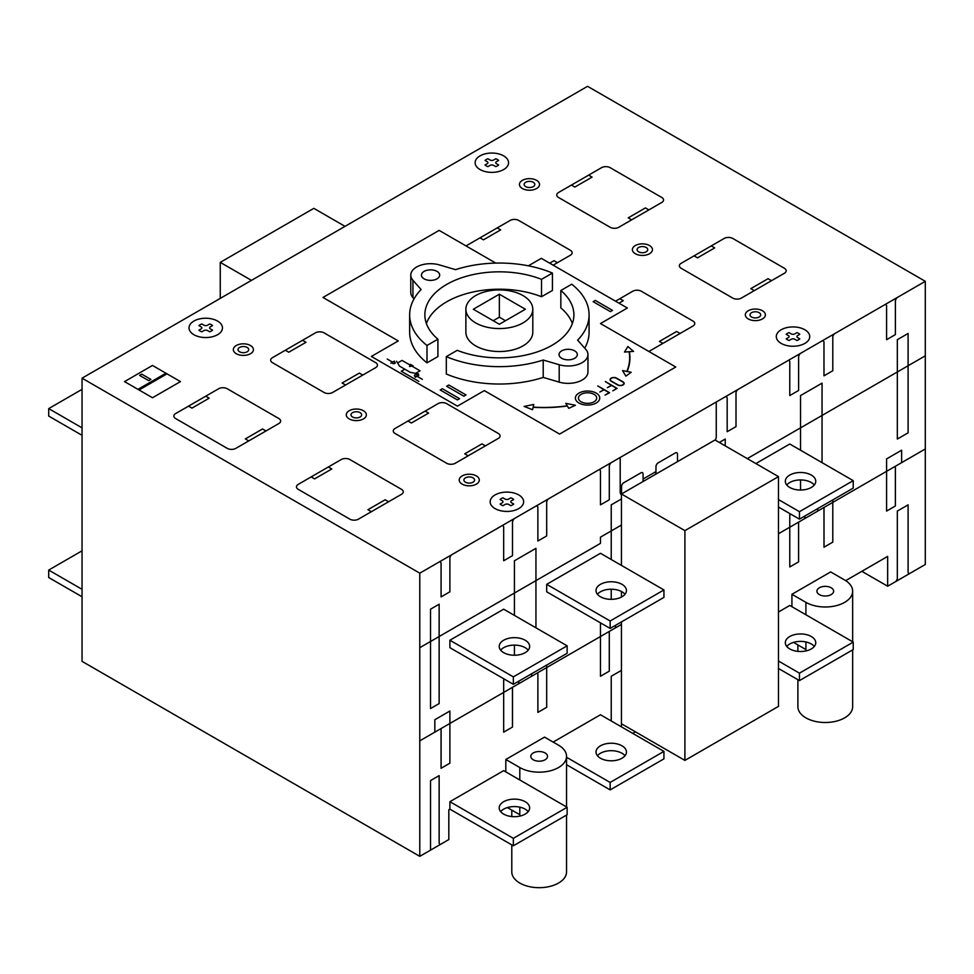 <?xml version="1.0" encoding="UTF-8"?>
<svg xmlns="http://www.w3.org/2000/svg" width="974" height="974" viewBox="0 0 974 974"><rect width="100%" height="100%" fill="white"/><g stroke="black" fill="none" stroke-linecap="round" stroke-linejoin="round"><path stroke-width="1.46" d="M419.782 573.175L419.782 856.341L82.047 661.358L82.047 378.18L587.566 86.321L925.3 281.316L419.782 573.175L82.047 378.18M82.047 389.357L48.7 408.605L48.7 416.056L82.047 435.317M82.047 427.854L48.7 408.605M82.047 550.821L48.7 570.07L48.7 577.521L82.047 596.77M82.047 589.319L48.7 570.07M610.15 789.902L663.939 758.856L663.939 751.392L610.15 782.451L610.15 789.902L566.551 764.724M625.004 755.739A15.207 8.778 0 0 0 611.234 750.686A15.207 8.778 0 0 0 597.452 755.739M799.459 680.607L853.236 649.561L853.236 642.11L799.459 673.156L799.459 680.607L778.482 668.493M814.301 646.456A15.207 8.778 0 0 0 800.531 641.391A15.207 8.778 0 0 0 786.761 646.456M600.471 758.235A15.207 8.778 180 0 1 596.015 752.013A15.207 8.778 180 0 1 611.234 743.235A15.207 8.778 180 0 1 626.44 752.013A15.207 8.778 180 0 1 617.053 760.134A15.207 8.778 180 0 1 600.471 758.235M625.004 594.286A15.207 8.778 0 0 0 611.234 589.221A15.207 8.778 0 0 0 597.452 594.286M600.471 596.77A15.207 8.778 180 0 1 596.015 590.561A15.207 8.778 180 0 1 611.234 581.77A15.207 8.778 180 0 1 626.44 590.561A15.207 8.778 180 0 1 617.053 598.669A15.207 8.778 180 0 1 600.471 596.77M789.78 648.94A15.207 8.778 180 0 1 785.324 642.73A15.207 8.778 180 0 1 800.531 633.94A15.207 8.778 180 0 1 815.749 642.73A15.207 8.778 180 0 1 806.35 650.839A15.207 8.778 180 0 1 789.78 648.94M814.301 484.991A15.207 8.778 0 0 0 800.531 479.938A15.207 8.778 0 0 0 786.761 484.991M789.78 487.475A15.207 8.778 180 0 1 785.324 481.266A15.207 8.778 180 0 1 800.531 472.487A15.207 8.778 180 0 1 815.749 481.266A15.207 8.778 180 0 1 806.35 489.374A15.207 8.778 180 0 1 789.78 487.475M528.2 811.634A15.207 8.778 0 0 0 514.43 806.582A15.207 8.778 0 0 0 500.648 811.634M503.668 814.118A15.207 8.778 180 0 1 499.212 807.909A15.207 8.778 180 0 1 514.43 799.13A15.207 8.778 180 0 1 529.637 807.909A15.207 8.778 180 0 1 520.25 816.017A15.207 8.778 180 0 1 503.668 814.118M528.2 650.169A15.207 8.778 0 0 0 514.43 645.117A15.207 8.778 0 0 0 500.648 650.169M503.668 652.653A15.207 8.778 180 0 1 499.212 646.444A15.207 8.778 180 0 1 514.43 637.666A15.207 8.778 180 0 1 529.637 646.444A15.207 8.778 180 0 1 520.25 654.565A15.207 8.778 180 0 1 503.668 652.653M663.939 597.391L663.939 589.94L610.15 620.986L610.15 628.437L663.939 597.391M610.15 628.437L546.694 591.802L546.694 584.351L600.471 553.293L663.939 589.94M546.694 584.351L610.15 620.986M853.236 488.096L853.236 480.645L799.459 511.691L799.459 519.142L853.236 488.096M755.885 463.563L789.78 444.01L853.236 480.645M778.482 499.577L799.459 511.691M778.482 507.04L799.459 519.142M567.136 653.274L567.136 645.823L513.347 676.869L513.347 684.32L567.136 653.274M513.347 684.32L449.891 647.686L449.891 640.235L503.668 609.188L567.136 645.823M449.891 640.235L513.347 676.869M553.147 742.078L600.471 714.758L663.939 751.392M566.551 757.273L610.15 782.451M567.136 814.739L567.136 807.288L513.347 838.334L513.347 845.785L567.136 814.739M419.782 856.341L448.819 839.576L448.819 809.771L449.891 809.151L449.891 801.699L503.668 770.653L567.136 807.288M449.891 801.699L513.347 838.334M449.891 809.151L513.347 845.785M778.482 611.989L789.78 605.463L853.236 642.11M778.482 661.042L799.459 673.156M632.747 733.385L635.425 731.839M791.923 606.705L791.923 594.286L830.652 571.933L844.628 580.005A27.382 15.803 180 0 1 852.652 591.181A27.382 15.803 180 0 1 835.753 605.791A27.382 15.803 180 0 1 805.912 602.358L791.923 594.286M845.676 580.65L887.655 556.41L887.655 586.214L925.3 564.482L925.3 281.316M505.823 771.895L505.823 759.476L544.539 737.111L558.528 745.183A27.382 15.803 180 0 1 566.551 756.36A27.382 15.803 180 0 1 549.64 770.97A27.382 15.803 180 0 1 519.799 767.549L505.823 759.476M819.353 594.603A8.364 4.833 180 0 1 816.906 591.181A8.364 4.833 180 0 1 825.27 586.36A8.364 4.833 180 0 1 833.634 591.181A8.364 4.833 180 0 1 828.472 595.65A8.364 4.833 180 0 1 819.353 594.603M533.253 759.781A8.364 4.833 180 0 1 530.806 756.36A8.364 4.833 180 0 1 539.17 751.538A8.364 4.833 180 0 1 547.534 756.36A8.364 4.833 180 0 1 542.372 760.828A8.364 4.833 180 0 1 533.253 759.781M499.345 294.209L525.376 309.233L499.345 324.269L473.315 309.233L499.345 294.209L499.345 317.183L493.209 320.726M505.469 320.726L499.345 317.183M475.677 322.905A33.469 19.322 180 0 1 465.876 309.245A33.469 19.322 180 0 1 499.345 289.923A33.469 19.322 180 0 1 532.802 309.245A33.469 19.322 180 0 1 512.154 327.094A33.469 19.322 180 0 1 475.677 322.905M532.802 309.245L532.802 332.219A33.469 19.322 180 0 1 512.154 350.068A33.469 19.322 180 0 1 475.677 345.88A33.469 19.322 180 0 1 465.876 332.219L465.876 309.245M572.347 323.526A74.535 43.026 0 0 0 560.829 307.894L560.829 290.508L571.738 284.201A89.754 51.817 180 0 1 589.087 314.833L589.087 332.219A89.754 51.817 180 0 1 584.729 348.168M589.087 314.833A89.754 51.817 180 0 1 577.631 340.157L585.8 349.386A19.772 11.42 180 0 1 587.955 354.573L587.955 371.958A19.772 11.42 180 0 1 559.198 382.125L543.212 377.413A89.742 51.817 180 0 1 446.311 374.016L446.311 356.63L457.22 350.323A74.535 43.026 0 0 0 534.105 352.905A74.535 43.026 0 0 0 573.893 314.833A74.535 43.026 0 0 0 560.829 290.508M437.91 339.183L437.91 356.569L427.002 362.864A89.742 51.817 180 0 1 409.652 332.244L409.652 314.858A89.742 51.817 180 0 1 421.109 289.534L412.952 280.305A19.772 11.42 180 0 1 410.784 275.106A19.772 11.42 180 0 1 439.542 264.94L455.528 269.652A89.754 51.817 180 0 1 552.428 273.061L541.52 279.355A74.535 43.026 0 0 0 464.647 276.786A74.535 43.026 0 0 0 424.859 314.846A74.535 43.026 0 0 0 437.91 339.183L427.002 345.478A89.742 51.817 180 0 1 409.652 314.858M414.011 298.896L412.952 297.691A19.772 11.42 180 0 1 410.784 292.504L410.784 275.106M552.428 273.061L552.428 290.447L541.52 296.741A74.535 43.026 0 0 0 426.393 323.538M424.104 278.844A9.131 5.272 180 0 1 421.438 275.118A9.131 5.272 180 0 1 430.557 269.847A9.131 5.272 180 0 1 439.688 275.118A9.131 5.272 180 0 1 434.051 279.988A9.131 5.272 180 0 1 424.104 278.844M427.002 362.864L427.002 345.478M541.52 296.741L541.52 279.355M561.73 358.298A9.131 5.272 180 0 1 559.052 354.573A9.131 5.272 180 0 1 568.183 349.301A9.131 5.272 180 0 1 577.314 354.573A9.131 5.272 180 0 1 571.677 359.443A9.131 5.272 180 0 1 561.73 358.298M587.955 354.573A19.772 11.42 180 0 1 559.198 364.739L543.212 360.027A89.742 51.817 180 0 1 446.311 356.63M543.212 377.413L543.212 360.027M887.655 586.214L861.844 571.312M797.889 679.706L797.889 706.686A27.382 15.803 0 0 0 825.27 722.501A27.382 15.803 0 0 0 852.652 706.686L852.652 649.889M511.788 844.884L511.788 871.864A27.382 15.803 0 0 0 539.17 887.679A27.382 15.803 0 0 0 566.551 871.864L566.551 815.08M793.493 642.39L805.912 649.561L805.912 641.963M507.393 807.568L519.799 814.739L519.799 807.142M345.015 226.358L313.835 208.351L220.258 262.371L220.258 298.385M251.45 280.378L220.258 262.371M684.905 760.402L778.482 706.381L778.482 476.615L684.905 530.635L684.905 760.402L621.449 723.767L621.449 621.911L621.449 726.872M621.449 496.484L621.449 565.407L621.449 494.001L715.026 439.98L778.482 476.615M621.449 494.001L684.905 530.635M621.449 597.062L621.449 591.498L621.449 597.062M457.415 399.912L440.211 389.977L442.354 388.736L459.57 398.67L457.415 399.912M448.819 385.01L466.022 394.945L463.868 396.187L446.664 386.252L448.819 385.01M495.766 263.09L439.14 230.388L322.978 297.46L398.269 340.924L371.374 356.447L457.427 406.134L484.309 390.611L559.6 434.075L675.761 367.003L600.471 323.538L627.366 308.015L541.313 258.341L528.358 265.817M593.154 301.672L610.369 311.619L612.512 310.377L595.309 300.43L593.154 301.672M493.623 165.385L495.778 166.627A7.792 4.505 0 0 0 498.639 164.971L496.484 163.729A2.532 1.461 0 0 1 496.448 161.684L498.627 160.43A7.853 4.541 0 0 0 495.766 158.786L493.599 160.028A2.532 1.461 0 0 1 490.056 160.016L487.913 158.774A7.889 4.553 0 0 0 485.052 160.43L487.195 161.672A2.532 1.461 0 0 1 487.219 163.717L485.052 164.971A7.853 4.541 0 0 0 487.901 166.627L490.092 165.361A2.532 1.461 0 0 1 493.623 165.385M480.012 237.839L483.445 239.835L500.66 229.888L497.215 227.904M466.169 245.996A6.027 3.482 0 0 1 467.106 245.29L510.12 220.453A6.088 3.519 0 0 1 518.728 220.453L570.362 250.257A6.088 3.519 0 0 1 570.362 255.237L553.147 265.172M610.15 227.283L558.528 197.478A6.088 3.519 0 0 1 558.528 192.511L601.555 167.674A6.088 3.519 0 0 1 610.15 167.674L661.784 197.478A6.088 3.519 0 0 1 661.784 202.446L618.758 227.283A6.088 3.519 0 0 1 610.15 227.283M571.434 185.06L574.879 187.045L592.082 177.11L588.649 175.125M522.393 188.542A10.044 5.795 0 0 0 539.182 185.937A10.044 5.795 0 0 0 526.885 178.839A10.044 5.795 0 0 0 522.393 188.542M525.729 186.618A5.32 3.068 0 0 0 534.629 185.23A5.32 3.068 0 0 0 528.115 181.468A5.32 3.068 0 0 0 525.729 186.618M648.879 209.897L645.433 207.912L628.23 217.847L631.663 219.832M557.457 262.676L554.011 260.691L549.701 263.175M638.652 251.816A5.32 3.068 0 0 0 647.564 250.44A5.32 3.068 0 0 0 641.038 246.678A5.32 3.068 0 0 0 638.652 251.816M635.328 253.739A10.044 5.795 0 0 0 652.117 251.146A10.044 5.795 0 0 0 639.821 244.048A10.044 5.795 0 0 0 635.328 253.739M139.586 375.392L148.73 380.664L150.885 379.422L141.741 374.15L139.586 375.392M152.492 397.745L124.526 381.601L152.492 365.457L180.458 381.601L152.492 397.745M175.624 413.585L218.639 388.748A6.088 3.519 0 0 1 227.246 388.748L278.881 418.552A6.088 3.519 0 0 1 278.881 423.52L235.854 448.357A6.088 3.519 0 0 1 227.246 448.357L175.624 418.552A6.088 3.519 0 0 1 175.612 413.585M165.933 373.212L137.979 389.357M167.017 373.833L139.051 389.99M324.05 392.473L272.428 362.657A6.088 3.519 0 0 1 272.428 357.689L315.442 332.852A6.088 3.519 0 0 1 324.05 332.852L375.684 362.657A6.088 3.519 0 0 1 375.684 367.624L332.658 392.461A6.088 3.519 0 0 1 324.05 392.473M236.28 353.72A10.044 5.795 0 0 0 253.082 351.115A10.044 5.795 0 0 0 240.785 344.017A10.044 5.795 0 0 0 236.28 353.72M239.616 351.797A5.32 3.068 0 0 0 248.528 350.421A5.32 3.068 0 0 0 242.002 346.647A5.32 3.068 0 0 0 239.616 351.797M285.333 350.238L288.767 352.223L305.982 342.288L302.537 340.303M188.53 406.134L191.963 408.118L209.179 398.183L205.733 396.199M352.551 416.994A5.32 3.068 0 0 0 361.464 415.618A5.32 3.068 0 0 0 354.938 411.856A5.32 3.068 0 0 0 352.551 416.994M349.216 418.917A10.044 5.795 0 0 0 366.017 416.324A10.044 5.795 0 0 0 353.72 409.226A10.044 5.795 0 0 0 349.216 418.917M404.819 369.195L401.276 371.24L418.832 381.37M410.48 364.386L413.134 365.932L409.506 366.492L410.48 364.386M397.599 362.973L402.031 360.404L420.038 370.802L415.606 373.371M362.766 375.075L359.333 373.091L342.118 383.026L345.563 385.01M387.262 359.065L392.583 362.133M418.54 373.955L410.139 372.275L399.498 366.127L396.576 361.269M392.583 363.412A1.571 0.901 0 0 0 395.213 363.01A1.571 0.901 0 0 0 393.289 361.902A1.571 0.901 0 0 0 392.583 363.412M394.36 361.111L390.817 363.156M422.375 379.336L417.042 376.256M414.827 376.256A1.571 0.901 0 0 0 417.456 375.854A1.571 0.901 0 0 0 415.533 374.747A1.571 0.901 0 0 0 414.827 376.256M418.82 375.233L415.277 377.279M265.963 430.971L262.53 428.986L245.314 438.921L248.76 440.905M680.071 333.473L676.626 331.489L659.41 341.424L662.856 343.408M615.531 301.185L632.747 291.25A6.088 3.519 0 0 1 641.342 291.25L692.977 321.055A6.088 3.519 0 0 1 692.977 326.022L649.962 350.859A6.027 3.482 0 0 1 648.733 351.407M748.263 318.936A10.044 5.795 0 0 0 765.053 316.343A10.044 5.795 0 0 0 752.756 309.245A10.044 5.795 0 0 0 748.263 318.936M784.399 273.244L741.372 298.081A6.088 3.519 0 0 1 732.765 298.081L681.143 268.276A6.088 3.519 0 0 1 681.143 263.309L724.169 238.46A6.088 3.519 0 0 1 732.777 238.46L784.399 268.276A6.088 3.519 0 0 1 784.399 273.244M694.048 255.845L697.494 257.842L714.697 247.907L711.264 245.911M771.493 280.695L768.048 278.698L750.844 288.633L754.278 290.629M619.829 298.701L623.275 300.686L618.977 303.17M751.587 317.013A5.32 3.068 0 0 0 760.499 315.637A5.32 3.068 0 0 0 753.973 311.875A5.32 3.068 0 0 0 751.587 317.013M581.113 401.787A9.131 5.272 0 0 0 596.392 399.425A9.131 5.272 0 0 0 585.216 392.972A9.131 5.272 0 0 0 581.113 401.787M597.756 385.887L609.59 392.717L605.073 395.079L609.164 392.717L604.099 389.795L599.801 392.035L603.892 389.673L597.756 385.887M605.292 381.54L617.114 388.37L612.816 390.854L616.688 388.37L611.635 385.448L607.326 387.689L611.416 385.327L605.292 381.54M578.97 403.029A12.175 7.025 0 0 0 599.327 399.876A12.175 7.025 0 0 0 584.424 391.268A12.175 7.025 0 0 0 578.97 403.029M624.492 352.064L627.877 346.513L633.55 351.407L629.399 351.711A100.492 58.014 0 0 1 627.122 371.471L631.176 372.275L625.88 376.134L622.544 370.558L626.83 371.411A100.285 57.904 0 0 0 629.094 351.736L624.492 352.064M617.869 384.84L611.404 381.114A3.494 2.021 0 0 1 611.404 378.253A3.494 2.021 0 0 1 616.359 378.253L622.812 381.978A3.494 2.021 0 0 1 622.812 384.84A3.494 2.021 0 0 1 617.869 384.84M617.65 384.961L611.197 381.236A3.799 2.192 0 0 1 611.197 378.131A3.799 2.192 0 0 1 616.579 378.131L623.031 381.857A3.799 2.192 0 0 1 623.031 384.961A3.799 2.192 0 0 1 617.65 384.961M533.119 407.302L532.583 409.701L524.109 406.426L533.728 404.466L533.155 407.132A100.285 57.904 0 0 0 567.233 405.817L565.748 403.346L575.427 405.269L568.731 408.325L567.331 405.988A100.492 58.014 0 0 1 533.107 407.302M298.239 484.37L341.253 459.533A6.088 3.519 0 0 1 349.861 459.533L401.495 489.338A6.088 3.519 0 0 1 401.495 494.305L358.469 519.142A6.088 3.519 0 0 1 349.861 519.154L298.239 489.338A6.088 3.519 0 0 1 298.239 484.37M462.151 484.127A10.044 5.795 0 0 0 478.952 481.521A10.044 5.795 0 0 0 466.656 474.423A10.044 5.795 0 0 0 462.151 484.127M446.664 403.65L498.298 433.454A6.088 3.519 0 0 1 498.298 438.422L455.272 463.259A6.088 3.519 0 0 1 446.664 463.259L395.042 433.454A6.088 3.519 0 0 1 395.042 428.487L438.057 403.65A6.088 3.519 0 0 1 446.664 403.65M407.948 421.036L411.381 423.02L428.597 413.086L425.151 411.101M485.393 445.873L481.947 443.888L464.732 453.823L468.177 455.808M311.144 476.919L314.59 478.904L331.793 468.969L328.348 466.984M388.589 501.756L385.144 499.772L367.928 509.706L371.374 511.691M465.487 482.203A5.32 3.068 0 0 0 474.399 480.815A5.32 3.068 0 0 0 467.873 477.053A5.32 3.068 0 0 0 465.487 482.203M479.999 169.537A16.728 9.667 0 0 0 508.002 165.203A16.728 9.667 0 0 0 487.511 153.381A16.728 9.667 0 0 0 479.999 169.537M201.801 323.965L203.943 325.194A2.532 1.461 0 0 0 207.499 325.219L209.666 323.965A7.853 4.541 0 0 1 212.527 325.608L210.347 326.874A2.532 1.461 0 0 0 210.384 328.92L212.527 330.149A7.792 4.505 0 0 1 209.666 331.805L207.523 330.563A2.532 1.461 0 0 0 203.98 330.551L201.801 331.805A7.853 4.541 0 0 1 198.94 330.149L201.107 328.908A2.532 1.461 0 0 0 201.082 326.85L198.94 325.62A7.889 4.553 0 0 1 201.801 323.965M193.899 334.715A16.728 9.667 0 0 0 221.889 330.393A16.728 9.667 0 0 0 201.399 318.559A16.728 9.667 0 0 0 193.899 334.715M502.961 497.836L505.104 499.078A2.532 1.461 0 0 0 508.659 499.09L510.826 497.836A7.853 4.541 0 0 1 513.688 499.492L511.508 500.746A2.532 1.461 0 0 0 511.545 502.791L513.688 504.033A7.792 4.505 0 0 1 510.826 505.676L508.684 504.447A2.532 1.461 0 0 0 505.141 504.422L502.961 505.676A7.853 4.541 0 0 1 500.1 504.033L502.267 502.779A2.532 1.461 0 0 0 502.243 500.721L500.1 499.492A7.889 4.553 0 0 1 502.961 497.836M495.06 508.598A16.728 9.667 0 0 0 523.062 504.264A16.728 9.667 0 0 0 502.56 492.43A16.728 9.667 0 0 0 495.06 508.598M789.074 332.658L791.217 333.887A2.532 1.461 0 0 0 794.772 333.912L796.939 332.658A7.853 4.541 0 0 1 799.8 334.301L797.621 335.567A2.532 1.461 0 0 0 797.657 337.613L799.8 338.842A7.792 4.505 0 0 1 796.939 340.498L794.784 339.256A2.532 1.461 0 0 0 791.253 339.244L789.074 340.498A7.853 4.541 0 0 1 786.213 338.842L788.38 337.601A2.532 1.461 0 0 0 788.356 335.543L786.213 334.313A7.889 4.553 0 0 1 789.074 332.658M781.172 343.408A16.728 9.667 0 0 0 809.163 339.086A16.728 9.667 0 0 0 788.672 327.252A16.728 9.667 0 0 0 781.172 343.408M411.807 365.165L409.506 366.492M895.179 581.868A3.044 1.753 -60 0 0 897.334 578.142L897.334 511.082L908.097 504.861L908.097 571.933A3.044 1.753 -60 0 0 910.24 573.175M897.334 439.043L908.097 432.833L908.097 333.473L897.334 339.683L897.334 439.043M925.3 355.827L747.289 458.608M925.3 448.977L895.398 466.242L895.398 505.981M512.494 727.054L512.494 687.315L609.274 631.432L609.274 671.183L600.471 676.26L600.471 624.091L601.555 623.47M598.328 470.089A3.044 1.753 -60 0 1 600.471 471.331L600.471 504.861L609.298 499.772L609.298 466.181A3.397 1.96 -60 0 1 611.782 462.321M724.693 397.136A3.385 1.96 -60 0 1 727.176 398.183L727.176 431.713L736.003 426.624L736.003 393.094A3.044 1.753 -60 0 1 738.146 389.369M798.583 390.489L789.78 395.578L789.78 362.036A3.044 1.753 -60 0 0 787.625 360.794M821.484 341.253A3.348 1.936 -60 0 1 823.98 342.3L823.98 375.83L832.794 370.729L832.794 337.199A3.044 1.753 -60 0 1 834.949 333.473M895.374 334.606L886.584 339.683L886.584 306.153A3.044 1.753 -60 0 0 884.429 304.911M897.894 297.131A3.36 1.936 -60 0 0 895.398 301.063L895.398 334.593M716.255 401.994L716.255 436.851A5.747 3.324 -60 0 1 715.354 440.163M620.207 457.451L620.207 492.223L621.558 491.456M800.531 450.219L800.531 395.578L822.044 383.147L822.044 462.638M800.531 479.938L800.531 490.044M832.794 499.893L832.794 542.128L824.004 547.205L823.98 507.478L798.595 522.137L798.595 561.876M901.632 462.638L901.632 450.219L886.584 458.912L886.584 511.082L895.374 505.993L895.374 466.254L824.004 507.466L824.004 547.205M790.851 514.175L789.78 514.808L789.78 566.965L798.57 561.888L798.57 522.149L778.482 533.74M804.828 518.533L804.828 516.037M817.746 508.586L817.746 511.082M712.931 441.173A3.044 1.753 -60 0 0 712.871 441.21L673.351 464.038A57.113 32.97 -60 0 1 673.338 464.038M719.323 442.452L725.24 439.043L725.24 445.873M621.449 525.047L600.471 537.161L600.471 543.37L419.782 647.698M678.561 461.019A1.522 0.877 -60 0 1 677.49 460.398L677.49 454.188A3.044 1.753 -60 0 0 675.335 452.947L658.12 462.881A3.044 1.753 -60 0 0 655.977 466.619L655.977 472.828A1.522 0.877 -60 0 1 654.893 474.691M621.558 493.94L621.558 486.489A3.044 1.753 -60 0 1 623.701 482.763L640.916 472.828A3.044 1.753 -60 0 1 643.071 474.07L643.071 480.279A1.522 0.877 -60 0 0 644.143 480.9M655.977 471.574L643.071 479.038M611.234 559.502L611.234 504.861L621.449 498.968M611.234 589.221L611.234 599.339M621.449 624.407L609.298 631.42L609.298 671.159M615.531 627.828L615.531 625.332M452.046 554.547A3.044 1.753 -60 0 0 449.891 558.272L449.891 591.802L441.076 596.892L441.076 563.362A3.372 1.948 -60 0 0 438.58 562.315M514.99 518.205A3.397 1.96 -60 0 0 512.494 522.064L512.494 555.655L503.668 560.756L503.668 527.226A3.044 1.753 -60 0 0 501.525 525.984M535.383 506.431A3.36 1.936 -60 0 1 537.867 507.478L537.879 541.008L546.694 535.919L546.694 502.377A3.044 1.753 -60 0 1 548.849 498.651M434.83 732.144L434.83 719.725L449.891 711.032L449.891 763.19L441.088 768.279L441.088 728.54L512.47 687.327L512.47 727.067L503.668 732.144L503.668 679.986L504.751 679.365M514.43 615.398L514.43 560.756L535.943 548.338L535.943 627.816M514.43 645.117L514.43 655.222M531.634 673.764L531.634 676.26M546.694 665.072L546.694 707.307L537.892 712.384L537.892 672.644L537.867 712.396M518.728 683.711L518.728 681.216M439.14 604.221L439.14 703.581L430.532 708.548L430.532 609.188L439.14 604.221M441.064 768.291L441.064 728.552L419.782 740.837M611.234 720.967L611.234 676.26L621.449 670.356M430.532 850.132L430.532 780.588L439.14 775.621L439.14 842.68A3.044 1.753 -60 0 0 441.283 843.922M623.53 492.795A3.044 1.753 -60 0 1 623.604 492.759L660.116 471.672M798.607 390.477L798.607 356.849A3.397 1.96 -60 0 1 801.091 353.026M621.449 494.78A5.661 3.263 -60 0 1 620.207 492.223M412.952 297.691L412.952 280.305M559.198 382.125L559.198 364.739M805.912 614.777L805.912 602.358M519.799 779.967L519.799 767.549M852.652 641.769L852.652 591.181M797.889 651.375L797.889 644.922M566.551 806.947L566.551 756.36M511.788 816.553L511.788 810.112"/></g></svg>
